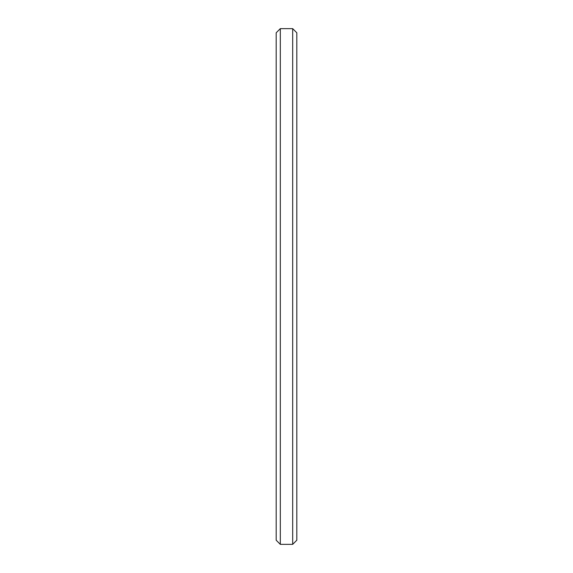 <?xml version="1.0" encoding="UTF-8"?>
<svg xmlns="http://www.w3.org/2000/svg" width="573" height="573" viewBox="0 0 573 573"><rect width="100%" height="100%" fill="white"/><g stroke="black" fill="none" stroke-linecap="round" stroke-linejoin="round"><path stroke-width="0.86" d="M292.688 544.35L292.688 28.65L296.814 32.776L296.814 540.224L292.688 544.35L280.312 544.35L276.186 540.224L276.186 32.776L280.312 28.65L280.312 544.35M292.688 28.65L280.312 28.65"/></g></svg>
